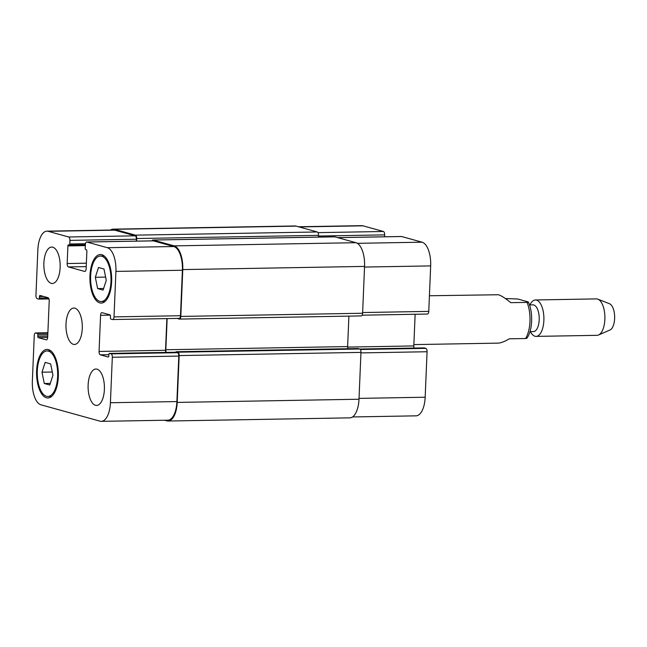 <?xml version="1.0" encoding="UTF-8"?>
<svg xmlns="http://www.w3.org/2000/svg" width="647" height="647" viewBox="0 0 647 647"><rect width="100%" height="100%" fill="white"/><g stroke="black" fill="none" stroke-linecap="round" stroke-linejoin="round"><path stroke-width="0.97" d="M413.87 344.6L498.028 343.128C500.843 343.039 504.587 341.6 509.262 338.81L525.542 338.527C527.159 338.389 527.305 338.163 525.971 337.847M505.372 298.534L517.705 298.995L527.483 301.704C528.817 302.02 528.672 302.246 527.054 302.384L510.774 302.667C505.331 298.218 501.215 295.582 498.425 294.749L429.422 295.752M527.483 301.704C528.817 302.02 528.672 302.246 527.054 302.384A24.287 10.886 89 0 1 525.542 338.527M529.505 304.931L532.999 304.866A13.361 5.985 89 0 1 533.791 304.972A13.361 5.985 89 0 1 539.218 318.995A13.361 5.985 89 0 1 533.468 331.579L529.974 331.636M529.958 304.923A18.213 8.16 89 0 1 535.425 299.965A18.213 8.16 89 0 1 536.5 300.103A18.213 8.16 89 0 1 543.909 319.238A18.213 8.16 89 0 1 536.056 336.391A18.213 8.16 89 0 1 530.427 331.628M535.425 299.965L596.421 298.898A18.213 8.16 89 0 1 597.496 299.035A18.213 8.16 89 0 1 597.917 299.181A18.213 8.16 89 0 1 604.896 316.965A18.213 8.16 89 0 1 598.54 334.992A18.213 8.16 89 0 1 597.06 335.324L536.056 336.391M597.917 299.181L609.531 303.75A13.361 5.985 89 0 1 614.65 316.795A13.361 5.985 89 0 1 609.984 330.01L598.54 334.992M97.624 288.578L95.327 277.28L98.506 267.494L103.981 269.015L106.278 280.313L103.099 290.099L97.624 288.578L103.625 288.473M95.327 277.28L105.631 277.102M44.287 383.493L41.99 372.187L45.169 362.409L50.644 363.921L52.941 375.228L49.762 385.005L44.287 383.493L50.288 383.388M41.99 372.187L52.294 372.009M99.856 301.389A22.766 10.206 -91 0 0 101.199 301.559A22.766 10.206 -91 0 0 111.001 278.622A22.766 10.206 -91 0 0 100.406 256.034A22.766 10.206 -91 0 0 90.596 277.474A22.766 10.206 -91 0 0 99.856 301.389M99.792 302.893A24.287 10.886 89 0 1 89.917 277.385A24.287 10.886 89 0 1 100.382 254.514A24.287 10.886 89 0 1 111.688 278.606A24.287 10.886 89 0 1 101.231 303.079A24.287 10.886 89 0 1 99.792 302.893M46.519 396.296A22.766 10.206 -91 0 0 47.862 396.474A22.766 10.206 -91 0 0 57.672 373.529A22.766 10.206 -91 0 0 47.069 350.941A22.766 10.206 -91 0 0 37.259 372.389A22.766 10.206 -91 0 0 46.519 396.296M46.455 397.8A24.287 10.886 89 0 1 36.58 372.3A24.287 10.886 89 0 1 47.045 349.429A24.287 10.886 89 0 1 58.351 373.521A24.287 10.886 89 0 1 47.894 397.986A24.287 10.886 89 0 1 46.455 397.8M51.25 283.346A18.213 8.16 89 0 1 43.85 264.219A18.213 8.16 89 0 1 51.695 247.065A18.213 8.16 89 0 1 60.171 265.133A18.213 8.16 89 0 1 52.334 283.491A18.213 8.16 89 0 1 51.25 283.346M95.505 405.297A18.213 8.16 89 0 1 88.097 386.17A18.213 8.16 89 0 1 95.942 369.016A18.213 8.16 89 0 1 104.418 387.084A18.213 8.16 89 0 1 96.581 405.443A18.213 8.16 89 0 1 95.505 405.297M40.955 404.812A21.246 9.519 89 0 1 32.35 381.099L34.259 335.615A3.033 1.359 89 0 1 35.561 332.954A3.033 1.359 89 0 1 35.739 332.979L37.364 333.431A1.213 0.542 89 0 1 37.858 334.782L37.793 336.294A1.213 0.542 -91 0 0 38.286 337.645L46.212 339.845A3.033 1.359 -91 0 0 46.39 339.869A3.033 1.359 -91 0 0 47.692 337.208L49.212 301.065A3.033 1.359 -91 0 0 47.983 297.677L40.049 295.477A1.213 0.542 -91 0 0 39.977 295.469A1.213 0.542 -91 0 0 39.459 296.536L39.394 298.041A1.213 0.542 89 0 1 38.877 299.108A1.213 0.542 89 0 1 38.804 299.092L37.178 298.647A3.033 1.359 89 0 1 35.949 295.258L37.858 249.774A21.246 9.519 89 0 1 46.972 231.157A21.246 9.519 89 0 1 48.226 231.319L68.687 236.996A3.033 1.359 89 0 1 69.916 240.377L69.771 243.992A1.213 0.542 89 0 1 69.245 245.059A1.213 0.542 89 0 1 69.172 245.051L68.501 244.865A1.213 0.542 -91 0 0 68.428 244.849A1.213 0.542 -91 0 0 67.903 245.917L67.167 263.539A3.033 1.359 -91 0 0 68.396 266.92L84.66 271.433A3.033 1.359 -91 0 0 84.838 271.457A3.033 1.359 -91 0 0 86.14 268.796L86.876 251.173A1.213 0.542 -91 0 0 86.391 249.823L85.711 249.629A1.213 0.542 89 0 1 85.218 248.278L85.372 244.663A3.033 1.359 89 0 1 86.674 242.002A3.033 1.359 89 0 1 86.852 242.027L107.321 247.696A21.246 9.519 89 0 1 115.918 271.408L114.018 316.893A3.033 1.359 89 0 1 112.715 319.545A3.033 1.359 89 0 1 112.529 319.529L110.904 319.076A1.213 0.542 89 0 1 110.419 317.717L110.475 316.213A1.213 0.542 -91 0 0 109.99 314.863L102.056 312.663A3.033 1.359 -91 0 0 101.878 312.638A3.033 1.359 -91 0 0 100.576 315.299L99.064 351.442A3.033 1.359 -91 0 0 100.293 354.831L108.219 357.023A1.213 0.542 -91 0 0 108.292 357.039A1.213 0.542 -91 0 0 108.809 355.971L108.874 354.467A1.213 0.542 89 0 1 109.4 353.399A1.213 0.542 89 0 1 109.464 353.408L111.098 353.86A3.033 1.359 89 0 1 112.319 357.249L110.419 402.733A21.246 9.519 89 0 1 101.304 421.351A21.246 9.519 89 0 1 100.042 421.181L40.955 404.812M73.378 344.325A18.213 8.16 89 0 1 65.97 325.198A18.213 8.16 89 0 1 73.815 308.045A18.213 8.16 89 0 1 82.298 326.112A18.213 8.16 89 0 1 74.454 344.463A18.213 8.16 89 0 1 73.378 344.325M298.453 226.757L361.722 225.649A21.246 9.519 89 0 1 362.975 225.819L383.436 231.489A3.033 1.359 89 0 1 384.666 234.877L384.585 236.794M401.245 236.527A3.033 1.359 89 0 1 401.423 236.495A3.033 1.359 89 0 1 401.601 236.519L422.062 242.188A21.246 9.519 89 0 1 430.667 265.901L428.767 311.385A3.033 1.359 89 0 1 427.465 314.046A3.033 1.359 89 0 1 427.279 314.021M415.139 314.256L413.813 345.935A3.033 1.359 -91 0 0 414.08 348.07M424.076 347.908A1.213 0.542 89 0 1 424.141 347.892A1.213 0.542 89 0 1 424.214 347.908L425.839 348.353A3.033 1.359 89 0 1 427.069 351.742L425.168 397.226A21.246 9.519 89 0 1 416.053 415.843L352.534 416.951M175.806 352.243A1.213 0.542 89 0 1 176.235 351.733A1.213 0.542 89 0 1 176.308 351.742L177.933 352.194A3.033 1.359 89 0 1 179.162 355.575L177.205 402.41A21.246 9.519 89 0 1 168.083 421.027L349.881 417.849A21.246 9.519 -91 0 0 358.996 399.231L360.961 352.397A3.033 1.359 -91 0 0 359.732 349.008L358.106 348.563A1.213 0.542 -91 0 0 358.034 348.547A1.213 0.542 -91 0 0 357.961 348.563M347.908 348.725A3.033 1.359 89 0 1 347.633 346.574L348.903 316.116M318.421 237.117L318.494 235.362A3.033 1.359 -91 0 0 317.265 231.974L296.189 226.135A21.246 9.519 -91 0 0 294.935 225.973L113.136 229.151A21.246 9.519 89 0 1 114.398 229.313L135.474 235.152A3.033 1.359 89 0 1 136.703 238.541L136.59 241.129M361.115 315.882A3.033 1.359 -91 0 0 361.301 315.906A3.033 1.359 -91 0 0 362.603 313.245L364.56 266.41A21.246 9.519 -91 0 0 355.955 242.698L334.887 236.851A3.033 1.359 -91 0 0 334.701 236.834A3.033 1.359 -91 0 0 334.523 236.859M175.798 352.251L175.798 352.251A1.213 0.542 89 0 1 175.871 352.243A1.213 0.542 89 0 1 175.944 352.251L177.569 352.696A3.033 1.359 89 0 1 178.798 356.085L176.898 401.569A21.246 9.519 89 0 1 167.775 420.186L101.304 421.351M46.972 231.157L113.443 229.992A21.246 9.519 89 0 1 114.705 230.162L135.166 235.832A3.033 1.359 89 0 1 136.396 239.22L136.315 241.137M152.975 240.87A3.033 1.359 89 0 1 153.153 240.838A3.033 1.359 89 0 1 153.331 240.862L173.792 246.531A21.246 9.519 89 0 1 182.397 270.244L180.489 315.728A3.033 1.359 89 0 1 179.187 318.389A3.033 1.359 89 0 1 179.009 318.364M166.869 318.599L165.535 350.278A3.033 1.359 -91 0 0 165.81 352.413M167.144 318.599L165.834 349.752A3.033 1.359 -91 0 0 166.319 352.405M168.083 421.027A21.246 9.519 89 0 1 166.829 420.865L164.564 420.243M151.988 240.862A3.033 1.359 89 0 1 152.91 240.013A3.033 1.359 89 0 1 153.088 240.037L174.164 245.876A21.246 9.519 89 0 1 182.769 269.589L180.804 316.423A3.033 1.359 89 0 1 179.502 319.084A3.033 1.359 89 0 1 179.324 319.06L177.699 318.607A1.213 0.542 89 0 1 177.464 318.413M110.483 230.049A21.246 9.519 89 0 1 113.136 229.151M299.084 226.935L362.975 225.819M317.968 232.629L383.436 231.489M318.461 236.034L384.666 234.877M337.71 237.635L401.601 236.519M357.362 243.321L422.062 242.188M364.536 267.057L430.667 265.901M362.627 312.541L428.767 311.385M347.625 347.091L413.813 345.935M359.797 349.032L424.214 347.908M360.322 349.501L425.839 348.353M360.937 352.898L427.069 351.742M359.028 398.382L425.168 397.226M35.561 332.954L47.878 332.744L35.739 332.979M47.862 333.245L37.364 333.431M47.805 334.612L37.858 334.782M47.741 336.117L37.793 336.294M47.676 337.483L38.286 337.645M43.6 296.463L39.459 296.536M48.331 297.887L39.394 298.041M38.877 299.108L48.937 298.93L38.949 299.092M114.705 230.162L48.226 231.319M135.166 235.832L68.687 236.996M136.396 239.22L69.916 240.377M85.485 243.717L69.771 243.992M69.245 245.059L85.364 244.776L69.318 245.043M85.331 245.609L67.903 245.917M86.374 263.2L67.167 263.539M86.229 266.613L68.396 266.92M153.331 240.862L86.852 242.027M173.792 246.531L107.321 247.696M182.397 270.244L115.918 271.408M180.489 315.728L114.018 316.893M110.273 315.129L100.576 315.299M165.535 350.278L99.064 351.442M108.866 354.677L100.293 354.831M175.944 352.251L109.464 353.408M177.569 352.696L111.098 353.86M178.798 356.085L112.319 357.249M176.898 401.569L110.419 402.733M358.996 399.231L177.205 402.41M360.961 352.397L179.162 355.575M359.732 349.008L177.933 352.194M358.106 348.563L176.308 351.742M347.633 346.574L165.834 349.752M362.603 313.245L180.804 316.423M364.56 266.41L182.769 269.589M355.955 242.698L174.164 245.876M334.887 236.851L153.088 240.037M318.494 235.362L136.703 238.541M317.265 231.974L135.474 235.152M296.189 226.135L114.398 229.313M526.844 338.316C532.651 330.601 533.274 312.186 528.373 302.092M104.191 255.969L100.406 256.034M104.992 301.494L101.199 301.559M50.854 350.876L47.069 350.941M51.655 396.409L47.862 396.474M401.423 236.495L337.621 237.611M427.465 314.046L362.158 315.186M424.141 347.892L359.764 349.024M153.153 240.838L86.674 242.002M179.187 318.389L112.715 319.545M175.871 352.243L109.4 353.399M176.235 351.733L358.034 348.547M179.502 319.084L361.301 315.906M152.91 240.013L334.701 236.834"/></g></svg>
